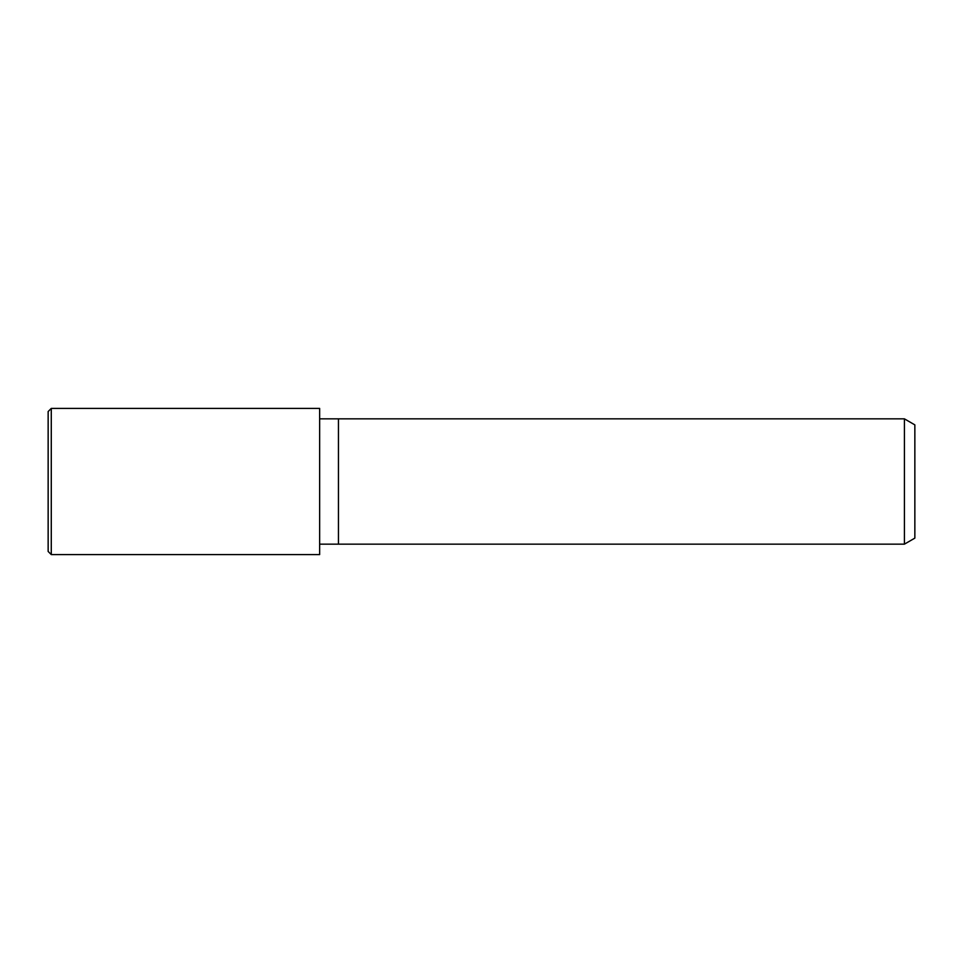 <?xml version="1.0" encoding="UTF-8"?>
<svg xmlns="http://www.w3.org/2000/svg" width="963" height="963" viewBox="0 0 963 963"><rect width="100%" height="100%" fill="white"/><g stroke="black" fill="none" stroke-linecap="round" stroke-linejoin="round"><path stroke-width="1.44" d="M904.413 544.155L904.413 418.845L914.85 424.876L914.85 538.124L904.413 544.155L319.644 544.155M319.644 418.845L338.446 418.845L338.446 544.155L338.446 418.845L904.413 418.845M51.28 554.592L48.15 551.462L48.15 411.538L51.28 408.408L319.644 408.408L319.644 554.592L51.28 554.592L51.28 408.408"/></g></svg>
